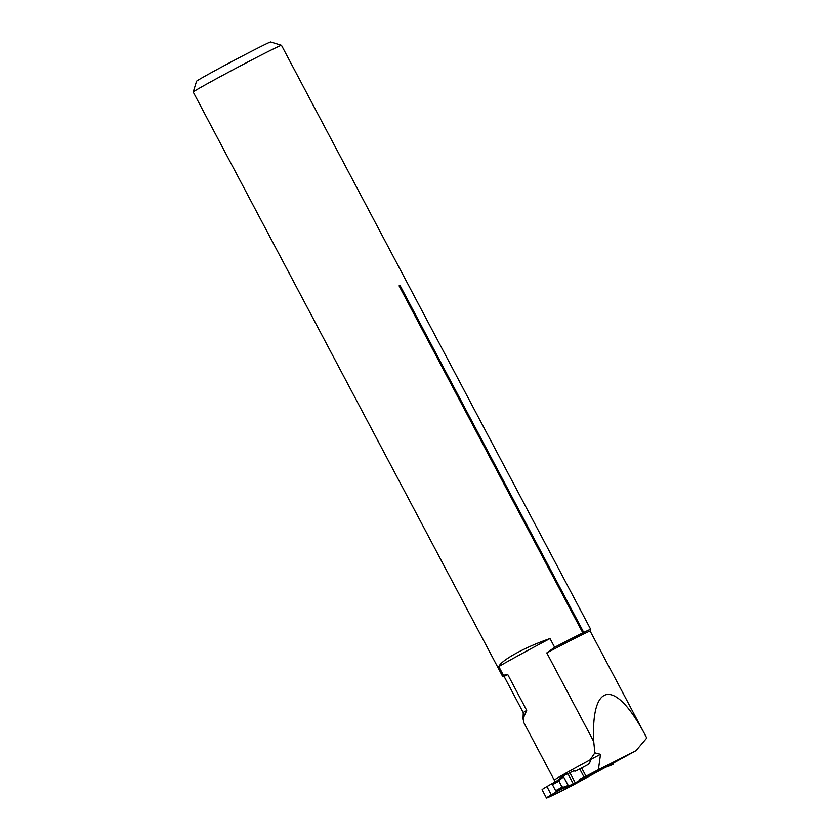 <?xml version="1.0" encoding="UTF-8"?>
<svg xmlns="http://www.w3.org/2000/svg" width="840" height="840" viewBox="0 0 840 840"><rect width="100%" height="100%" fill="white"/><g stroke="black" fill="none" stroke-linecap="round" stroke-linejoin="round"><path stroke-width="1.26" d="M579.548 769.041L586.95 765.114C589.312 764.043 590.373 762.279 590.131 759.843A59.913 1.26 152.1 0 0 554.284 780.171L523.961 722.883L523.037 718.756L526.701 710.346L507.644 674.352L503.423 675.318L498.792 666.582A59.913 1.26 -27.9 0 1 550.022 638.558L554.642 647.294A49.928 1.05 -27.9 0 1 582.813 632.877L583.737 632.425L399.998 285.401A49.928 1.05 152.1 0 0 399.536 285.621A49.928 1.05 152.1 0 0 399.074 285.842L582.813 632.877M605.587 767.288L571.536 785.915A59.913 1.26 -27.9 0 1 546.452 798A59.913 1.26 -27.9 0 1 551.282 794.84L546.893 786.545A59.913 1.26 152.1 0 0 542.062 789.705L546.452 798M593.723 741.552C590.877 680.694 615.815 678.395 646.075 736.712L646.769 738.014L635.985 750.655L598.395 769.724L600.516 754.31L594.867 752.829L593.723 741.552L546.798 652.922L554.642 647.294M594.867 752.829L590.131 759.843M635.985 750.655L613.746 762.825M581.606 767.907L585.995 776.192L598.395 769.724M590.09 759.759L600.516 754.31M585.995 776.192L609.042 764.841L609.525 765.765L613.557 764.19L613.641 762.615L608.874 764.988M604.086 767.855L579.044 780.497M563.262 788.351L559.051 790.45A73.101 1.533 152.1 0 0 551.282 794.84M507.644 674.352A48.636 1.018 -27.9 0 0 504.21 676.62A48.636 1.018 -27.9 0 1 504.21 676.62L502.478 676.095A49.928 1.05 -27.9 0 1 502.457 676.085L193.232 92.064A49.928 1.05 -27.9 0 1 193.232 92.033A49.928 1.05 -27.9 0 1 224.763 74.225A49.928 1.05 -27.9 0 1 274.06 48.615A49.928 1.05 -27.9 0 1 281.463 45.318A49.928 1.05 -27.9 0 1 281.484 45.329L590.709 629.36A49.928 1.05 -27.9 0 1 590.709 629.38A49.928 1.05 -27.9 0 0 583.737 632.425M502.457 676.085A49.928 1.05 -27.9 0 1 503.423 675.318M498.792 666.582C501.207 660.198 525.452 646.926 550.022 638.558M552.468 783.374A73.101 1.533 152.1 0 0 546.893 786.545M504.21 676.62L523.268 712.625A48.636 1.018 -27.9 0 1 523.268 712.614A48.636 1.018 -27.9 0 1 526.701 710.346M193.232 92.033L196.549 81.239A41.937 0.882 -27.9 0 1 223.041 66.287A41.937 0.882 -27.9 0 1 264.442 44.772A41.937 0.882 -27.9 0 1 270.669 42L281.463 45.318M546.798 652.922A48.636 1.018 -27.9 0 1 590.174 631.113L590.709 629.38M582.309 767.529L583.957 766.731M399.998 285.401L399.074 285.842M581.648 767.991L575.452 771.12L573.657 770.931L569.888 772.685L575.253 782.817L578.886 780.791L579.758 779.236L585.942 776.107M575.253 782.817L573.248 783.783L567.956 773.787L563.724 775.436L563.556 776.853L558.705 780.749L556.941 780.885L552.594 783.29A1.197 0.766 61.1 0 0 552.468 784.686L555.65 790.692A1.197 0.766 61.1 0 0 556.889 791.406L562.475 788.634M579.138 780.339L599.991 769.965A1.197 0.766 61.1 0 0 600.033 769.944L599.991 769.965M605.021 766.752L600.968 769.041L607.446 766.584L606.375 766.111M563.556 776.853L568.113 785.463L562.296 787.532L561.005 789.149M558.705 780.749L562.296 787.532M579.726 768.947L584.021 777.063M607.446 766.584L609.525 765.765M567.956 773.787C565.688 774.05 564.228 775.068 563.556 776.853L568.565 786.009L573.248 783.783L567.956 773.787L569.888 772.685M556.836 780.927L563.724 775.436L556.784 780.99M568.113 785.463L569.394 786.156L561.089 789.117M561.141 789.106L569.31 786.198L573.248 783.783M561.246 789.001L556.889 791.406M552.468 784.686L559.335 780.906M555.65 790.692L562.506 786.901M523.268 712.614L523.058 718.494M590.174 631.113L646.075 736.701M554.61 782.177L554.284 780.171M556.973 780.875L552.573 783.3"/></g></svg>
